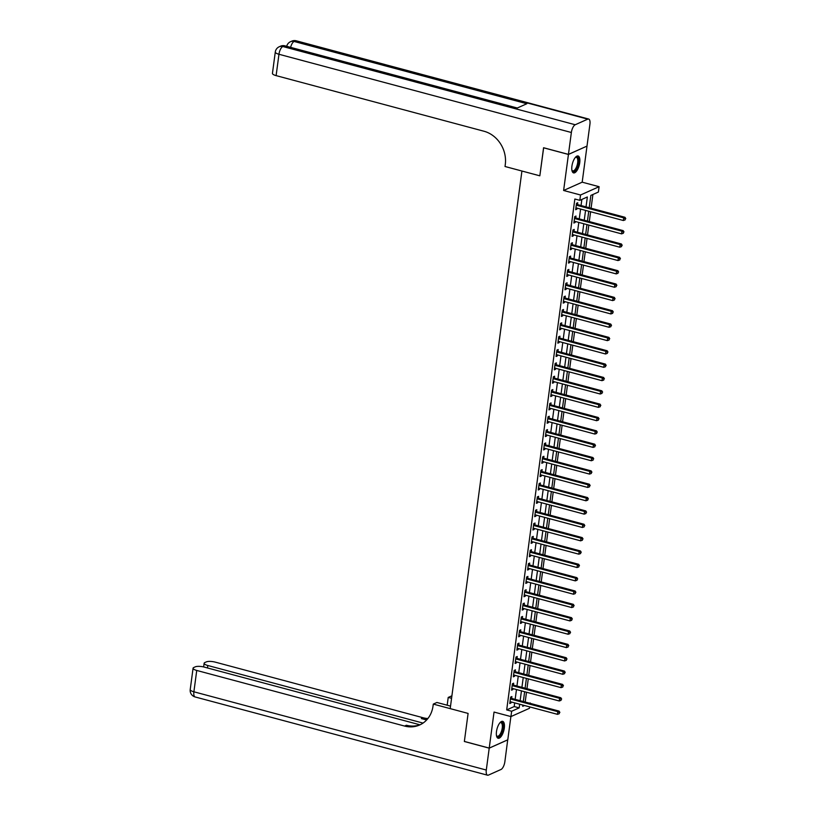 <?xml version="1.0" encoding="UTF-8"?>
<svg xmlns="http://www.w3.org/2000/svg" width="816" height="816" viewBox="0 0 816 816"><rect width="100%" height="100%" fill="white"/><g stroke="black" fill="none" stroke-linecap="round" stroke-linejoin="round"><path stroke-width="1.22" d="M504.308 728.045A8.762 3.499 105 0 0 502.656 721.334A8.762 3.499 105 0 0 496.485 731.544A8.762 3.499 105 0 0 498.127 738.256A8.762 3.499 105 0 0 504.308 728.045M579.737 162.69A8.762 3.499 105 0 0 578.095 155.978A8.762 3.499 105 0 0 571.914 166.189A8.762 3.499 105 0 0 573.566 172.9A8.762 3.499 105 0 0 579.737 162.69M524.627 701.893L530.155 703.372M529.686 706.901L529.502 708.278L510.938 716.581L511.652 711.246L519.18 707.88L519.67 704.218M419.924 724.802L204.245 667.09A6.742 1.907 7.6 0 0 195.269 666.835L193.79 667.498A6.742 1.907 7.6 0 0 193.076 668.202A6.742 1.907 7.6 0 0 196.738 670.446L193.892 691.795L486.295 770.039L489.212 748.15L464.355 741.499L468.098 713.419L464.365 741.438L489.223 748.099L507.787 739.796L510.887 716.57M586.928 146.125L568.436 154.448L563.621 190.475L580.533 195.004L599.097 186.701L598.383 192.046L590.855 195.412L589.213 207.723M563.621 190.475L582.185 182.182L587 146.146M582.185 182.182L599.097 186.701M525.239 701.617L526.493 692.223M526.963 688.694L528.278 678.881M528.748 675.342L530.053 665.53M530.533 662L531.838 652.188M532.307 648.649L533.623 638.836M534.092 635.307L535.398 625.495M535.867 621.955L537.183 612.143M537.652 608.614L538.958 598.801M539.437 595.262L540.743 585.449M541.212 581.92L542.528 572.108M542.997 568.568L544.303 558.766M544.772 555.227L546.088 545.414M546.557 541.875L547.862 532.073M548.342 528.533L549.647 518.721M550.117 515.192L551.422 505.379M551.902 501.84L553.207 492.028M553.676 488.498L554.992 478.686M555.461 475.147L556.767 465.334M557.236 461.805L558.552 451.993M559.021 448.453L560.327 438.641M560.806 435.112L562.112 425.299M562.581 421.76L563.897 411.947M564.366 408.418L565.672 398.606M566.141 395.066L567.457 385.254M567.926 381.725L569.231 371.912M569.711 368.373L571.016 358.561M571.486 355.031L572.801 345.219M573.271 341.68L574.576 331.867M575.045 328.338L576.361 318.526M576.83 314.986L578.136 305.174M578.615 301.645L579.921 291.832M580.39 288.293L581.696 278.491M582.175 274.951L583.481 265.139M583.95 261.599L585.266 251.797M585.735 248.258L587.041 238.445M587.51 234.916L588.826 225.104M589.295 221.564L590.6 211.752M591.08 208.223L592.906 194.494M568.446 154.387L587 146.095L589.927 124.205A6.742 2.693 105 0 0 588.652 119.034A6.742 2.693 105 0 0 587.765 119.146L575.229 124.746A6.742 2.693 105 0 0 571.363 132.498L568.446 154.387L543.578 147.737L539.835 175.817L543.65 147.757M543.568 147.788L568.436 154.448M586.031 206.866L587.347 196.972L579.819 200.338L574.852 199.012L506.685 709.91L514.202 706.554L514.692 702.892M515.161 699.353L516.477 689.54M516.946 686.011L518.252 676.199M518.731 672.659L520.037 662.847M520.506 659.318L521.822 649.505M522.291 645.966L523.597 636.164M524.066 632.624L525.382 622.812M525.851 619.273L527.156 609.47M527.636 605.931L528.941 596.119M529.411 592.589L530.716 582.777M531.196 579.238L532.501 569.425M532.97 565.896L534.286 556.084M534.755 552.544L536.061 542.732M536.53 539.203L537.846 529.39M538.315 525.851L539.621 516.038M540.1 512.509L541.406 502.697M541.875 499.157L543.191 489.345M543.66 485.816L544.966 476.003M545.435 472.464L546.751 462.652M547.22 459.122L548.525 449.31M549.005 445.771L550.31 435.958M550.78 432.429L552.095 422.617M552.565 419.077L553.87 409.265M554.339 405.736L555.655 395.923M556.124 392.384L557.43 382.571M557.909 379.042L559.215 369.23M559.684 365.69L560.99 355.878M561.469 352.349L562.775 342.536M563.244 338.997L564.56 329.195M565.029 325.655L566.335 315.843M566.804 312.314L568.12 302.501M568.589 298.962L569.894 289.15M570.374 285.62L571.679 275.808M572.149 272.269L573.464 262.456M573.934 258.927L575.239 249.115M575.708 245.575L577.024 235.763M577.493 232.234L578.799 222.421M579.278 218.882L580.584 209.069M581.053 205.54L581.869 199.43M577.544 204.459L577.779 202.725L576.524 203.286L575.668 209.692L576.922 209.131L577.055 208.131M575.759 217.811L575.994 216.067L574.739 216.628L573.883 223.033L575.137 222.472L575.27 221.473M573.985 231.152L574.209 229.418L572.954 229.979L572.108 236.385L573.362 235.824L573.495 234.824M572.2 244.504L572.434 242.76L571.18 243.321L570.323 249.727L571.577 249.166L571.71 248.166M570.415 257.846L570.649 256.112L569.395 256.673L568.538 263.078L569.792 262.517L569.925 261.518M568.64 271.198L568.874 269.453L567.62 270.014L566.763 276.42L568.018 275.859L568.15 274.859M566.855 284.539L567.089 282.805L565.835 283.366L564.978 289.772L566.233 289.211L566.365 288.201M565.08 297.891L565.304 296.147L564.05 296.708L563.203 303.113L564.458 302.552L564.59 301.553M563.295 311.233L563.53 309.499L562.275 310.06L561.418 316.465L562.673 315.904L562.805 314.894M561.51 324.574L561.745 322.84L560.49 323.401L559.633 329.807L560.888 329.246L561.031 328.246M559.735 337.926L559.97 336.192L558.715 336.753L557.858 343.159L559.113 342.598L559.246 341.588M557.95 351.268L558.185 349.534L556.93 350.095L556.073 356.5L557.328 355.939L557.461 354.94M556.175 364.619L556.4 362.885L555.145 363.446L554.299 369.852L555.553 369.291L555.686 368.281M554.39 377.961L554.625 376.227L553.37 376.788L552.514 383.194L553.768 382.633L553.901 381.633M552.616 391.313L552.84 389.579L551.585 390.14L550.739 396.545L551.983 395.984L552.126 394.975M550.831 404.654L551.065 402.92L549.811 403.481L548.954 409.887L550.208 409.326L550.341 408.326M549.046 418.006L549.28 416.272L548.026 416.833L547.169 423.239L548.423 422.678L548.556 421.668M547.271 431.348L547.505 429.614L546.251 430.175L545.394 436.58L546.649 436.019L546.781 435.02M545.486 444.7L545.72 442.955L544.466 443.516L543.609 449.932L544.864 449.371L544.996 448.361M543.711 458.041L543.935 456.307L542.681 456.868L541.834 463.274L543.089 462.713L543.221 461.713M541.926 471.393L542.161 469.649L540.906 470.21L540.049 476.615L541.304 476.065L541.436 475.055M540.141 484.735L540.376 483.001L539.121 483.562L538.264 489.967L539.519 489.406L539.651 488.407M538.366 498.086L538.601 496.342L537.346 496.903L536.489 503.309L537.744 502.748L537.877 501.748M536.581 511.428L536.816 509.694L535.561 510.255L534.704 516.661L535.959 516.1L536.092 515.1M534.806 524.78L535.031 523.036L533.776 523.597L532.93 530.002L534.184 529.441L534.317 528.442M533.021 538.121L533.256 536.387L532.001 536.948L531.145 543.354L532.399 542.793L532.532 541.793M531.236 551.473L531.471 549.729L530.216 550.29L529.36 556.696L530.614 556.135L530.757 555.135M529.462 564.815L529.696 563.081L528.442 563.642L527.585 570.047L528.839 569.486L528.972 568.487M527.677 578.167L527.911 576.422L526.657 576.983L525.8 583.389L527.054 582.828L527.187 581.828M525.902 591.508L526.126 589.774L524.872 590.335L524.025 596.741L525.28 596.18L525.412 595.17M524.117 604.85L524.351 603.116L523.097 603.677L522.24 610.082L523.495 609.521L523.627 608.522M522.342 618.202L522.566 616.468L521.312 617.029L520.465 623.434L521.71 622.873L521.852 621.863M520.557 631.543L520.792 629.809L519.537 630.37L518.68 636.776L519.935 636.215L520.067 635.215M518.772 644.895L519.007 643.161L517.752 643.722L516.895 650.128L518.15 649.567L518.282 648.557M516.997 658.237L517.232 656.503L515.977 657.064L515.12 663.469L516.375 662.908L516.508 661.909M515.212 671.588L515.447 669.854L514.192 670.415L513.335 676.821L514.59 676.26L514.723 675.25M513.437 684.93L513.662 683.196L512.407 683.757L511.561 690.163L512.815 689.602L512.948 688.602M511.652 698.282L511.887 696.548L510.632 697.109L509.776 703.514L511.03 702.953L511.163 701.944M420.526 724.577A28.081 24.48 65.9 0 1 406.409 725.251L404.603 726.067A28.081 24.48 65.9 0 0 419.628 724.996A28.081 24.48 65.9 0 0 433.031 706.024L433.286 704.096L468.098 713.419L450.197 708.625L521.924 171.034L539.835 175.817L505.022 166.505L505.277 164.587A28.081 24.48 -114.1 0 0 483.97 131.233L276.114 75.623A6.742 1.907 -172.4 0 1 272.442 73.379L275.288 52.03A6.742 1.907 7.6 0 0 278.96 54.264L276.114 75.623M510.938 716.581L494.037 712.062L489.223 748.099M506.685 709.91L511.652 711.246M579.819 200.338L580.533 195.004M522.852 705.075L522.689 706.309L524.484 705.514M529.604 703.219L530.216 702.943M588.744 211.252L587.438 221.065M586.959 224.604L585.653 234.416M585.184 237.946L583.879 247.758M583.399 251.297L582.094 261.11M581.624 264.639L580.309 274.451M579.839 277.991L578.534 287.803M578.065 291.332L576.749 301.145M576.28 304.684L574.974 314.497M574.495 318.026L573.189 327.838M572.72 331.378L571.404 341.19M570.935 344.719L569.629 354.532M569.16 358.071L567.844 367.883M567.375 371.413L566.069 381.225M565.59 384.764L564.284 394.567M563.815 398.106L562.499 407.918M562.03 411.448L560.725 421.26M560.255 424.799L558.94 434.612M558.47 438.141L557.165 447.953M556.685 451.493L555.38 461.305M554.911 464.834L553.605 474.647M553.126 478.186L551.82 487.999M551.351 491.528L550.035 501.34M549.566 504.88L548.26 514.692M547.791 518.221L546.475 528.034M546.006 531.573L544.7 541.385M544.221 544.915L542.915 554.727M542.446 558.266L541.13 568.079M540.661 571.608L539.356 581.42M538.886 584.96L537.571 594.772M537.101 598.301L535.796 608.114M535.316 611.653L534.011 621.466M533.542 624.995L532.226 634.807M531.757 638.347L530.451 648.159M529.982 651.688L528.666 661.501M528.197 665.04L526.891 674.842M526.412 678.382L525.106 688.194M524.637 691.733L523.331 701.536M520.139 700.689L521.444 690.877M521.924 687.337L523.229 677.525M523.699 673.996L525.004 664.183M525.484 660.644L526.789 650.831M527.258 647.302L528.574 637.49M529.043 633.95L530.349 624.138M530.818 620.609L532.134 610.796M532.603 607.257L533.909 597.455M534.388 593.915L535.694 584.103M536.163 580.574L537.479 570.761M537.948 567.222L539.254 557.41M539.723 553.88L541.039 544.068M541.508 540.529L542.813 530.716M543.293 527.187L544.598 517.375M545.068 513.835L546.383 504.023M546.853 500.494L548.158 490.681M548.627 487.142L549.943 477.329M550.412 473.8L551.718 463.988M552.197 460.448L553.503 450.636M553.972 447.107L555.278 437.294M555.757 433.755L557.063 423.943M557.532 420.413L558.848 410.601M559.317 407.062L560.623 397.249M561.092 393.72L562.408 383.908M562.877 380.368L564.182 370.556M564.662 367.027L565.967 357.214M566.437 353.675L567.752 343.862M568.222 340.333L569.527 330.521M569.996 326.981L571.312 317.179M571.781 313.64L573.087 303.827M573.566 300.288L574.872 290.486M575.341 286.946L576.657 277.134M577.126 273.605L578.432 263.792M578.901 260.253L580.217 250.441M580.686 246.911L581.992 237.099M582.471 233.56L583.777 223.747M584.246 220.218L585.551 210.406M514.202 706.554L519.18 707.88M575.78 208.825L576.922 209.131M573.995 222.176L575.137 222.472M572.22 235.518L573.362 235.824M570.435 248.87L571.577 249.166M568.66 262.211L569.792 262.517M566.875 275.553L568.018 275.859M565.1 288.905L566.233 289.211M563.315 302.246L564.458 302.552M561.53 315.598L562.673 315.904M559.756 328.94L560.888 329.246M557.971 342.292L559.113 342.598M556.196 355.633L557.328 355.939M554.411 368.985L555.553 369.291M552.626 382.327L553.768 382.633M550.851 395.678L551.983 395.984M549.066 409.02L550.208 409.326M547.291 422.372L548.423 422.678M545.506 435.713L546.649 436.019M543.721 449.065L544.864 449.371M541.946 462.407L543.089 462.713M540.161 475.759L541.304 476.065M538.387 489.1L539.519 489.406M536.602 502.452L537.744 502.748M534.827 515.794L535.959 516.1M533.042 529.145L534.184 529.441M531.257 542.487L532.399 542.793M529.482 555.839L530.614 556.135M527.697 569.18L528.839 569.486M525.922 582.522L527.054 582.828M524.137 595.874L525.28 596.18M522.352 609.215L523.495 609.521M520.577 622.567L521.71 622.873M518.792 635.909L519.935 636.215M517.018 649.261L518.15 649.567M515.233 662.602L516.375 662.908M513.448 675.954L514.59 676.26M511.673 689.296L512.815 689.602M509.888 702.647L511.03 702.953M576.29 205.02L576.402 205.112A1.122 0.979 -114.1 0 0 576.769 205.285L623.71 217.852L623.353 220.514L576.412 207.958A1.122 0.979 -114.1 0 0 576.035 207.937L575.892 207.958M576.473 203.663L577.657 204.551A1.122 0.979 -114.1 0 0 578.024 204.724L624.964 217.291L623.71 217.852L625.27 218.821L625.127 219.892L625.27 218.821M625.78 218.596L624.964 217.291M623.353 220.514L625.127 219.892M574.505 218.372L574.627 218.453A1.122 0.979 -114.1 0 0 574.984 218.637L621.935 231.193L621.578 233.866L574.627 221.299A1.122 0.979 -114.1 0 0 574.25 221.279L574.117 221.299M574.688 217.015L575.882 217.892A1.122 0.979 -114.1 0 0 576.239 218.076L623.189 230.632L621.935 231.193L623.495 232.172L623.353 233.243L623.495 232.172M623.995 231.948L623.189 230.632M621.578 233.866L623.353 233.243M572.73 231.713L572.842 231.805A1.122 0.979 -114.1 0 0 573.209 231.979L620.15 244.545L619.793 247.207L572.852 234.651A1.122 0.979 -114.1 0 0 572.465 234.631L572.332 234.651M572.903 230.357L574.097 231.244A1.122 0.979 -114.1 0 0 574.464 231.418L621.404 243.984L620.15 244.545L621.71 245.514L621.568 246.585L621.71 245.514M622.21 245.29L621.404 243.984M619.793 247.207L621.568 246.585M570.945 245.065L571.067 245.147A1.122 0.979 -114.1 0 0 571.424 245.33L618.365 257.887L618.008 260.559L571.067 247.993A1.122 0.979 -114.1 0 0 570.69 247.972L570.557 247.993M571.129 243.709L572.322 244.586A1.122 0.979 -114.1 0 0 572.679 244.769L619.619 257.326L618.365 257.887L619.936 258.866L619.793 259.937L619.936 258.866M620.435 258.641L619.619 257.326M618.008 260.559L619.793 259.937M569.16 258.407L569.282 258.499A1.122 0.979 -114.1 0 0 569.639 258.672L616.59 271.228L616.233 273.901L569.293 261.344A1.122 0.979 -114.1 0 0 568.905 261.324L568.772 261.344M569.344 257.05L570.537 257.938A1.122 0.979 -114.1 0 0 570.894 258.111L617.845 270.667L616.59 271.228L618.151 272.207L618.008 273.278L618.151 272.207M618.65 271.983L617.845 270.667M616.233 273.901L618.008 273.278M575.351 157.427A7.579 3.029 -75 0 1 575.525 157.294A7.579 3.029 -75 0 1 578.381 158.947A7.579 3.029 -75 0 1 577.483 166.525A7.579 3.029 -75 0 1 571.996 170.483A7.579 3.029 -75 0 1 571.914 170.279M571.894 170.207A7.018 2.805 105 0 0 572.72 170.87A7.018 2.805 105 0 0 576.81 166.219A7.018 2.805 105 0 0 576.351 157.315A7.018 2.805 105 0 0 575.3 157.478M573.097 172.686A8.701 3.478 105 0 0 577.85 166.862A8.701 3.478 105 0 0 577.575 155.938M499.912 722.782A7.579 3.029 -75 0 1 500.086 722.65A7.579 3.029 -75 0 1 503.013 724.669A7.579 3.029 -75 0 1 500.932 734.318A7.579 3.029 -75 0 1 496.556 735.838A7.579 3.029 -75 0 1 496.475 735.634M496.465 735.563A7.018 2.805 105 0 0 497.291 736.236A7.018 2.805 105 0 0 500.983 732.564A7.018 2.805 105 0 0 502.258 724.904A7.018 2.805 105 0 0 500.912 722.67A7.018 2.805 105 0 0 499.871 722.833M497.668 738.041A8.701 3.478 105 0 0 502.075 733.094A8.701 3.478 105 0 0 503.513 723.945A8.701 3.478 105 0 0 502.146 721.293M571.363 132.498L278.96 54.264A6.742 2.693 -75 0 1 282.826 46.512L284.08 45.951L516.803 108.222L526.84 103.734L294.107 41.463L295.361 40.902A6.742 2.693 -75 0 1 296.249 40.8L588.652 119.034M451.574 698.323L448.219 697.425L447.178 705.218M448.219 697.425L451.911 695.813M433.286 704.096L436.927 702.474L450.534 706.115M423.035 723.088L207.805 665.499A6.742 1.907 7.6 0 1 204.133 663.255A6.742 1.907 7.6 0 1 204.847 662.551L206.326 661.888A6.742 1.907 7.6 0 1 215.302 662.143L423.167 717.764A28.081 24.48 65.9 0 0 427.88 718.539M427.176 719.386A28.081 24.48 65.9 0 1 421.362 718.57L426.635 719.977M486.295 770.039A6.742 2.693 105 0 0 487.57 775.2A6.742 2.693 105 0 0 488.447 775.098L500.993 769.488A6.742 2.693 105 0 0 504.859 761.736L507.715 739.826M489.212 748.15L507.776 739.847M404.603 726.067L196.738 670.446M567.385 271.759L567.508 271.84A1.122 0.979 -114.1 0 0 567.865 272.014L614.805 284.58L614.448 287.252L567.508 274.686A1.122 0.979 -114.1 0 0 567.13 274.666L566.998 274.686M567.569 270.392L568.752 271.279A1.122 0.979 -114.1 0 0 569.119 271.463L616.06 284.019L614.805 284.58L616.366 285.559L616.223 286.63L616.366 285.559M616.876 285.335L616.06 284.019M614.448 287.252L616.223 286.63M565.6 285.1L565.723 285.192A1.122 0.979 -114.1 0 0 566.08 285.365L613.03 297.922L612.673 300.594L565.723 288.038A1.122 0.979 -114.1 0 0 565.345 288.007L565.213 288.038M565.784 283.744L566.977 284.631A1.122 0.979 -114.1 0 0 567.334 284.804L614.285 297.361L613.03 297.922L614.591 298.901L614.448 299.972L614.591 298.901M615.091 298.676L614.285 297.361M612.673 300.594L614.448 299.972M563.825 298.452L563.938 298.534A1.122 0.979 -114.1 0 0 564.305 298.707L611.245 311.273L610.888 313.946L563.948 301.379A1.122 0.979 -114.1 0 0 563.56 301.359L563.428 301.379M563.999 297.085L565.192 297.973A1.122 0.979 -114.1 0 0 565.559 298.146L612.5 310.712L611.245 311.273L612.806 312.253L612.663 313.324L612.806 312.253M613.306 312.028L612.5 310.712M610.888 313.946L612.663 313.324M562.04 311.794L562.163 311.885A1.122 0.979 -114.1 0 0 562.52 312.059L609.46 324.615L609.113 327.287L562.163 314.731A1.122 0.979 -114.1 0 0 561.785 314.701L561.653 314.721M562.224 310.437L563.417 311.324A1.122 0.979 -114.1 0 0 563.774 311.498L610.715 324.054L609.46 324.615L611.031 325.594L610.888 326.665L611.031 325.594M611.531 325.37L610.715 324.054M609.113 327.287L610.888 326.665M560.266 325.135L560.378 325.227A1.122 0.979 -114.1 0 0 560.745 325.4L607.685 337.967L607.328 340.639L560.388 328.073A1.122 0.979 -114.1 0 0 560 328.052L559.868 328.073M560.439 323.779L561.632 324.666A1.122 0.979 -114.1 0 0 562 324.839L608.94 337.406L607.685 337.967L609.246 338.946L609.103 340.007L609.246 338.946M609.746 338.722L608.94 337.406M607.328 340.639L609.103 340.007M558.481 338.487L558.603 338.579A1.122 0.979 -114.1 0 0 558.96 338.752L605.9 351.308L605.543 353.981L558.603 341.425A1.122 0.979 -114.1 0 0 558.226 341.394L558.093 341.414M558.664 337.13L559.858 338.018A1.122 0.979 -114.1 0 0 560.215 338.191L607.155 350.747L605.9 351.308L607.461 352.288L607.328 353.359L607.461 352.288M607.971 352.063L607.155 350.747M605.543 353.981L607.328 353.359M556.696 351.829L556.818 351.92A1.122 0.979 -114.1 0 0 557.175 352.094L604.126 364.66L603.769 367.333L556.818 354.766A1.122 0.979 -114.1 0 0 556.441 354.746L556.308 354.766M556.879 350.472L558.073 351.359A1.122 0.979 -114.1 0 0 558.43 351.533L605.38 364.099L604.126 364.66L605.686 365.639L605.543 366.7L605.686 365.639M606.186 365.415L605.38 364.099M603.769 367.333L605.543 366.7M554.921 365.18L555.033 365.272A1.122 0.979 -114.1 0 0 555.4 365.446L602.341 378.002L601.984 380.674L555.043 368.118A1.122 0.979 -114.1 0 0 554.656 368.087L554.523 368.108M555.104 363.824L556.288 364.711A1.122 0.979 -114.1 0 0 556.655 364.885L603.595 377.441L602.341 378.002L603.901 378.981L603.758 380.052L603.901 378.981M604.401 378.757L603.595 377.441M601.984 380.674L603.758 380.052M553.136 378.522L553.258 378.614A1.122 0.979 -114.1 0 0 553.615 378.787L600.566 391.354L600.209 394.016L553.258 381.46A1.122 0.979 -114.1 0 0 552.881 381.439L552.748 381.46M553.319 377.165L554.513 378.053A1.122 0.979 -114.1 0 0 554.87 378.226L601.81 390.793L600.566 391.354L602.126 392.333L601.984 393.394L602.126 392.333M602.626 392.108L601.81 390.793M600.209 394.016L601.984 393.394M551.361 391.874L551.473 391.955A1.122 0.979 -114.1 0 0 551.84 392.139L598.781 404.695L598.424 407.368L551.483 394.801A1.122 0.979 -114.1 0 0 551.096 394.781L550.963 394.801M551.534 390.517L552.728 391.394A1.122 0.979 -114.1 0 0 553.095 391.578L600.035 404.134L598.781 404.695L600.341 405.674L600.199 406.745L600.341 405.674M600.841 405.45L600.035 404.134M598.424 407.368L600.199 406.745M549.576 405.215L549.698 405.307A1.122 0.979 -114.1 0 0 550.055 405.481L596.996 418.047L596.639 420.709L549.698 408.153A1.122 0.979 -114.1 0 0 549.321 408.133L549.188 408.153M549.76 403.859L550.953 404.746A1.122 0.979 -114.1 0 0 551.31 404.92L598.25 417.486L596.996 418.047L598.567 419.026L598.424 420.087L598.567 419.026M599.066 418.802L598.25 417.486M596.639 420.709L598.424 420.087M547.791 418.567L547.913 418.649A1.122 0.979 -114.1 0 0 548.27 418.832L595.221 431.389L594.864 434.061L547.924 421.495A1.122 0.979 -114.1 0 0 547.536 421.474L547.403 421.495M547.975 417.211L549.168 418.088A1.122 0.979 -114.1 0 0 549.525 418.271L596.476 430.828L595.221 431.389L596.782 432.368L596.639 433.439L596.782 432.368M597.281 432.143L596.476 430.828M594.864 434.061L596.639 433.439M546.016 431.909L546.128 432.001A1.122 0.979 -114.1 0 0 546.496 432.174L593.436 444.74L593.079 447.403L546.139 434.846A1.122 0.979 -114.1 0 0 545.761 434.826L545.618 434.846M546.2 430.552L547.383 431.44A1.122 0.979 -114.1 0 0 547.75 431.613L594.691 444.179L593.436 444.74L594.997 445.72L594.854 446.78L594.997 445.72M595.507 445.495L594.691 444.179M593.079 447.403L594.854 446.78M544.231 445.261L544.354 445.342A1.122 0.979 -114.1 0 0 544.711 445.526L591.661 458.082L591.304 460.754L544.354 448.188A1.122 0.979 -114.1 0 0 543.976 448.168L543.844 448.188M544.415 443.904L545.608 444.781A1.122 0.979 -114.1 0 0 545.965 444.965L592.916 457.521L591.661 458.082L593.222 459.061L593.079 460.132L593.222 459.061M593.722 458.837L592.916 457.521M591.304 460.754L593.079 460.132M542.456 458.602L542.569 458.694A1.122 0.979 -114.1 0 0 542.936 458.867L589.876 471.434L589.519 474.096L542.579 461.54A1.122 0.979 -114.1 0 0 542.191 461.519L542.059 461.54M542.63 457.246L543.823 458.133A1.122 0.979 -114.1 0 0 544.19 458.306L591.131 470.873L589.876 471.434L591.437 472.413L591.294 473.474L591.437 472.413M591.937 472.189L591.131 470.873M589.519 474.096L591.294 473.474M540.671 471.954L540.794 472.036A1.122 0.979 -114.1 0 0 541.151 472.219L588.091 484.775L587.734 487.448L540.794 474.881A1.122 0.979 -114.1 0 0 540.416 474.861L540.284 474.881M540.855 470.597L542.048 471.475A1.122 0.979 -114.1 0 0 542.405 471.658L589.346 484.214L588.091 484.775L589.662 485.755L589.519 486.826L589.662 485.755M590.162 485.53L589.346 484.214M587.734 487.448L589.519 486.826M538.886 485.296L539.009 485.387A1.122 0.979 -114.1 0 0 539.366 485.561L586.316 498.127L585.959 500.789L539.019 488.233A1.122 0.979 -114.1 0 0 538.631 488.213L538.499 488.233M539.07 483.939L540.263 484.826A1.122 0.979 -114.1 0 0 540.62 485L587.571 497.566L586.316 498.127L587.877 499.106L587.734 500.167L587.877 499.106M588.377 498.882L587.571 497.566M585.959 500.789L587.734 500.167M537.112 498.647L537.234 498.729A1.122 0.979 -114.1 0 0 537.591 498.913L584.531 511.469L584.174 514.141L537.234 501.575A1.122 0.979 -114.1 0 0 536.857 501.554L536.724 501.575M537.295 497.291L538.478 498.168A1.122 0.979 -114.1 0 0 538.846 498.352L585.786 510.908L584.531 511.469L586.092 512.448L585.949 513.519L586.092 512.448M586.602 512.224L585.786 510.908M584.174 514.141L585.949 513.519M535.327 511.989L535.449 512.081A1.122 0.979 -114.1 0 0 535.806 512.254L582.757 524.821L582.4 527.483L535.449 514.927A1.122 0.979 -114.1 0 0 535.072 514.906L534.939 514.927M535.51 510.632L536.704 511.52A1.122 0.979 -114.1 0 0 537.061 511.693L584.011 524.26L582.757 524.821L584.317 525.79L584.174 526.861L584.317 525.79M584.817 525.565L584.011 524.26M582.4 527.483L584.174 526.861M533.552 525.341L533.664 525.422A1.122 0.979 -114.1 0 0 534.031 525.606L580.972 538.162L580.615 540.835L533.674 528.268A1.122 0.979 -114.1 0 0 533.287 528.248L533.154 528.268M533.725 523.984L534.919 524.861A1.122 0.979 -114.1 0 0 535.286 525.045L582.226 537.601L580.972 538.162L582.532 539.141L582.389 540.212L582.532 539.141M583.032 538.917L582.226 537.601M580.615 540.835L582.389 540.212M531.767 538.682L531.889 538.774A1.122 0.979 -114.1 0 0 532.246 538.948L579.187 551.504L578.84 554.176L531.889 541.62A1.122 0.979 -114.1 0 0 531.512 541.6L531.379 541.62M531.95 537.326L533.144 538.213A1.122 0.979 -114.1 0 0 533.501 538.387L580.441 550.953L579.187 551.504L580.757 552.483L580.615 553.554L580.757 552.483M581.257 552.259L580.441 550.953M578.84 554.176L580.615 553.554M529.992 552.034L530.104 552.116A1.122 0.979 -114.1 0 0 530.471 552.299L577.412 564.856L577.055 567.528L530.114 554.962A1.122 0.979 -114.1 0 0 529.727 554.941L529.594 554.962M530.165 550.667L531.359 551.555A1.122 0.979 -114.1 0 0 531.726 551.738L578.666 564.295L577.412 564.856L578.972 565.835L578.83 566.906L578.972 565.835M579.472 565.61L578.666 564.295M577.055 567.528L578.83 566.906M528.207 565.376L528.329 565.468A1.122 0.979 -114.1 0 0 528.686 565.641L575.627 578.197L575.27 580.87L528.329 568.313A1.122 0.979 -114.1 0 0 527.952 568.293L527.819 568.313M528.391 564.019L529.584 564.907A1.122 0.979 -114.1 0 0 529.941 565.08L576.881 577.636L575.627 578.197L577.187 579.176L577.055 580.247L577.187 579.176M577.697 578.952L576.881 577.636M575.27 580.87L577.055 580.247M526.422 578.728L526.544 578.809A1.122 0.979 -114.1 0 0 526.901 578.983L573.852 591.549L573.495 594.221L526.544 581.655A1.122 0.979 -114.1 0 0 526.167 581.635L526.034 581.655M526.606 577.361L527.799 578.248A1.122 0.979 -114.1 0 0 528.156 578.422L575.107 590.988L573.852 591.549L575.413 592.528L575.27 593.599L575.413 592.528M575.912 592.304L575.107 590.988M573.495 594.221L575.27 593.599M524.647 592.069L524.759 592.161A1.122 0.979 -114.1 0 0 525.127 592.334L572.067 604.891L571.71 607.563L524.77 595.007A1.122 0.979 -114.1 0 0 524.382 594.976L524.249 595.007M524.831 590.713L526.014 591.6A1.122 0.979 -114.1 0 0 526.381 591.773L573.322 604.33L572.067 604.891L573.628 605.87L573.485 606.941L573.628 605.87M574.127 605.645L573.322 604.33M571.71 607.563L573.485 606.941M522.862 605.411L522.985 605.503A1.122 0.979 -114.1 0 0 523.342 605.676L570.292 618.242L569.935 620.915L522.985 608.348A1.122 0.979 -114.1 0 0 522.607 608.328L522.475 608.348M523.046 604.054L524.239 604.942A1.122 0.979 -114.1 0 0 524.596 605.115L571.537 617.681L570.292 618.242L571.853 619.222L571.71 620.282L571.853 619.222M572.353 618.997L571.537 617.681M569.935 620.915L571.71 620.282M521.087 618.763L521.2 618.854A1.122 0.979 -114.1 0 0 521.567 619.028L568.507 631.584L568.15 634.256L521.21 621.7A1.122 0.979 -114.1 0 0 520.822 621.67L520.69 621.69M521.261 617.406L522.454 618.293A1.122 0.979 -114.1 0 0 522.821 618.467L569.762 631.023L568.507 631.584L570.068 632.563L569.925 633.634L570.068 632.563M570.568 632.339L569.762 631.023M568.15 634.256L569.925 633.634M519.302 632.104L519.425 632.196A1.122 0.979 -114.1 0 0 519.782 632.369L566.722 644.936L566.365 647.608L519.425 635.042A1.122 0.979 -114.1 0 0 519.047 635.021L518.915 635.042M519.486 630.748L520.679 631.635A1.122 0.979 -114.1 0 0 521.036 631.808L567.977 644.375L566.722 644.936L568.293 645.915L568.15 646.976L568.293 645.915M568.793 645.691L567.977 644.375M566.365 647.608L568.15 646.976M517.517 645.456L517.64 645.548A1.122 0.979 -114.1 0 0 517.997 645.721L564.947 658.277L564.59 660.95L517.65 648.394A1.122 0.979 -114.1 0 0 517.262 648.363L517.13 648.383M517.701 644.099L518.894 644.987A1.122 0.979 -114.1 0 0 519.251 645.16L566.202 657.716L564.947 658.277L566.508 659.257L566.365 660.328L566.508 659.257M567.008 659.032L566.202 657.716M564.59 660.95L566.365 660.328M515.743 658.798L515.855 658.889A1.122 0.979 -114.1 0 0 516.222 659.063L563.162 671.629L562.805 674.291L515.865 661.735A1.122 0.979 -114.1 0 0 515.488 661.715L515.345 661.735M515.926 657.441L517.109 658.328A1.122 0.979 -114.1 0 0 517.477 658.502L564.417 671.068L563.162 671.629L564.723 672.608L564.58 673.669L564.723 672.608M565.233 672.384L564.417 671.068M562.805 674.291L564.58 673.669M513.958 672.149L514.08 672.241A1.122 0.979 -114.1 0 0 514.437 672.415L561.388 684.971L561.031 687.643L514.08 675.087A1.122 0.979 -114.1 0 0 513.703 675.056L513.57 675.077M514.141 670.793L515.335 671.68A1.122 0.979 -114.1 0 0 515.692 671.854L562.642 684.41L561.388 684.971L562.948 685.95L562.805 687.021L562.948 685.95M563.448 685.726L562.642 684.41M561.031 687.643L562.805 687.021M512.183 685.491L512.295 685.583A1.122 0.979 -114.1 0 0 512.662 685.756L559.603 698.323L559.246 700.985L512.305 688.429A1.122 0.979 -114.1 0 0 511.918 688.408L511.785 688.429M512.356 684.134L513.55 685.022A1.122 0.979 -114.1 0 0 513.917 685.195L560.857 697.762L559.603 698.323L561.163 699.302L561.02 700.363L561.163 699.302M561.663 699.077L560.857 697.762M559.246 700.985L561.02 700.363M510.398 698.843L510.52 698.924A1.122 0.979 -114.1 0 0 510.877 699.108L557.818 711.664L557.461 714.337L510.52 701.77A1.122 0.979 -114.1 0 0 510.143 701.75L510.01 701.77M510.581 697.486L511.775 698.363A1.122 0.979 -114.1 0 0 512.132 698.547L559.072 711.103L557.818 711.664L559.388 712.643L559.246 713.714L559.388 712.643M559.888 712.419L559.072 711.103M557.461 714.337L559.246 713.714M576.402 205.112L577.657 204.551M576.769 205.285L578.024 204.724M574.627 218.453L575.882 217.892M574.984 218.637L576.239 218.076M572.842 231.805L574.097 231.244M573.209 231.979L574.464 231.418M571.067 245.147L572.322 244.586M571.424 245.33L572.679 244.769M569.282 258.499L570.537 257.938M569.639 258.672L570.894 258.111M587.765 119.146L295.361 40.902A6.742 5.875 -114.1 0 0 291.761 41.157L290.506 41.718A6.742 5.875 65.9 0 1 294.107 41.463A6.742 2.693 -75 0 0 290.608 47.359M517.283 108.008L284.968 45.849A6.742 2.693 -75 0 0 284.08 45.951A6.742 5.875 -114.1 0 0 280.469 46.206L279.215 46.767A6.742 5.875 65.9 0 1 282.826 46.512L575.229 124.746M421.362 718.57L423.167 717.764M207.805 665.499L207.478 667.957M193.892 691.795A6.742 1.907 -172.4 0 1 190.22 689.561A6.742 6.742 0 0 0 195.167 696.966A6.742 2.693 -75 0 1 193.892 691.795M567.508 271.84L568.752 271.279M567.865 272.014L569.119 271.463M565.723 285.192L566.977 284.631M566.08 285.365L567.334 284.804M563.938 298.534L565.192 297.973M564.305 298.707L565.559 298.146M562.163 311.885L563.417 311.324M562.52 312.059L563.774 311.498M560.378 325.227L561.632 324.666M560.745 325.4L562 324.839M558.603 338.579L559.858 338.018M558.96 338.752L560.215 338.191M556.818 351.92L558.073 351.359M557.175 352.094L558.43 351.533M555.033 365.272L556.288 364.711M555.4 365.446L556.655 364.885M553.258 378.614L554.513 378.053M553.615 378.787L554.87 378.226M551.473 391.955L552.728 391.394M551.84 392.139L553.095 391.578M549.698 405.307L550.953 404.746M550.055 405.481L551.31 404.92M547.913 418.649L549.168 418.088M548.27 418.832L549.525 418.271M546.128 432.001L547.383 431.44M546.496 432.174L547.75 431.613M544.354 445.342L545.608 444.781M544.711 445.526L545.965 444.965M542.569 458.694L543.823 458.133M542.936 458.867L544.19 458.306M540.794 472.036L542.048 471.475M541.151 472.219L542.405 471.658M539.009 485.387L540.263 484.826M539.366 485.561L540.62 485M537.234 498.729L538.478 498.168M537.591 498.913L538.846 498.352M535.449 512.081L536.704 511.52M535.806 512.254L537.061 511.693M533.664 525.422L534.919 524.861M534.031 525.606L535.286 525.045M531.889 538.774L533.144 538.213M532.246 538.948L533.501 538.387M530.104 552.116L531.359 551.555M530.471 552.299L531.726 551.738M528.329 565.468L529.584 564.907M528.686 565.641L529.941 565.08M526.544 578.809L527.799 578.248M526.901 578.983L528.156 578.422M524.759 592.161L526.014 591.6M525.127 592.334L526.381 591.773M522.985 605.503L524.239 604.942M523.342 605.676L524.596 605.115M521.2 618.854L522.454 618.293M521.567 619.028L522.821 618.467M519.425 632.196L520.679 631.635M519.782 632.369L521.036 631.808M517.64 645.548L518.894 644.987M517.997 645.721L519.251 645.16M515.855 658.889L517.109 658.328M516.222 659.063L517.477 658.502M514.08 672.241L515.335 671.68M514.437 672.415L515.692 671.854M512.295 685.583L513.55 685.022M512.662 685.756L513.917 685.195M510.52 698.924L511.775 698.363M510.877 699.108L512.132 698.547M284.968 45.849A6.742 6.742 0 0 0 280.469 46.206M279.215 46.767A6.742 6.742 0 0 0 275.288 52.03M296.249 40.8A6.742 6.742 0 0 0 291.761 41.157M290.506 41.718A6.742 6.742 0 0 0 286.702 46.308M204.133 663.255L203.643 666.937M193.076 668.202L190.22 689.561M195.167 696.966L487.57 775.2"/></g></svg>
